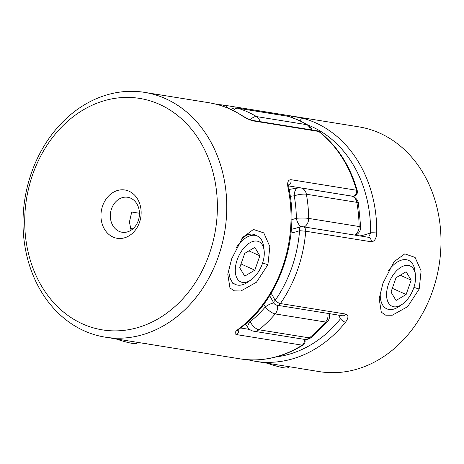 <?xml version="1.0" encoding="UTF-8"?>
<svg xmlns="http://www.w3.org/2000/svg" width="464" height="464" viewBox="0 0 464 464"><rect width="100%" height="100%" fill="white"/><g stroke="black" fill="none" stroke-linecap="round" stroke-linejoin="round"><path stroke-width="0.7" d="M267.148 363.219A22.063 2.726 19.3 0 0 287.541 367.836L289.884 366.728M138.591 342.38L136.242 343.488A22.063 2.726 -160.7 0 1 115.849 338.871M132.936 228.804A22.063 2.726 19.3 0 0 130.32 228.752M262.351 263.784A22.063 12.435 114.2 0 0 264.126 250.514A22.063 12.435 114.2 0 0 252.486 241.582A22.063 12.435 114.2 0 0 237.214 259.741A22.063 12.435 114.2 0 0 237.516 279.102A22.063 12.435 114.2 0 0 250.914 279.96A22.063 12.435 114.2 0 0 262.351 263.784M236.449 247.393A26.564 14.97 -65.8 0 1 257.271 236.008A26.564 14.97 -65.8 0 1 263.662 246.703L264.126 250.514M239.702 267.728L244.754 276.126L254.829 270.164L259.863 255.797L254.811 247.399L244.731 253.367L239.702 267.728M250.914 279.96L247.753 282.147A26.564 14.97 -65.8 0 1 235.515 284.478A26.564 14.97 -65.8 0 1 229.1 267.276M248.919 250.885L259.863 255.797M241.019 263.964L254.829 270.164M413.65 288.132A22.063 12.435 -65.8 0 1 402.207 304.309A22.063 12.435 -65.8 0 1 388.815 303.45A22.063 12.435 -65.8 0 1 388.513 284.09A22.063 12.435 -65.8 0 1 403.784 265.93A22.063 12.435 -65.8 0 1 415.425 274.862A22.063 12.435 -65.8 0 1 413.65 288.132M380.37 291.966A26.564 14.97 114.2 0 0 386.814 308.827A26.564 14.97 114.2 0 0 399.052 306.495L402.207 304.309M406.128 294.512L396.047 300.475L391.001 292.076L396.03 277.71L406.11 271.747L411.162 280.146L406.128 294.512L392.318 288.312M415.425 274.862L414.961 271.051A26.564 14.97 114.2 0 0 408.569 260.356A26.564 14.97 114.2 0 0 388.026 271.324M400.217 275.233L411.162 280.146M267.908 264.683L256.47 282.216L240.961 290.974L234.465 290.87L229.97 287.999L227.807 274.305L231.658 258.848L242.794 237.324L253.437 229.465L263.796 232.899L269.868 246.628L267.908 264.683L262.601 263.042M113.025 237.052A24.459 19.975 99.1 0 1 102.614 205.871A24.459 19.975 99.1 0 1 129.067 191.238A24.459 19.975 99.1 0 1 139.478 222.418A24.459 19.975 99.1 0 1 113.025 237.052M130.697 198.174A17.707 14.465 -80.9 0 0 127.704 197.281A17.707 14.465 -80.9 0 0 110.995 210.592A17.707 14.465 -80.9 0 0 119.08 231.35A17.707 14.465 -80.9 0 0 122.078 232.249A17.707 14.465 -80.9 0 0 138.788 218.933A17.707 14.465 -80.9 0 0 130.697 198.174M82.604 323.93A117.218 95.746 -80.9 0 0 209.392 253.802A117.218 95.746 -80.9 0 0 159.494 104.359A117.218 95.746 -80.9 0 0 32.7 174.487A117.218 95.746 -80.9 0 0 82.604 323.93M165.549 98.658A123.963 101.256 99.1 0 1 222.157 243.948A123.963 101.256 99.1 0 1 105.195 337.154A123.963 101.256 99.1 0 1 84.233 330.867A123.963 101.256 99.1 0 1 27.625 185.583A123.963 101.256 99.1 0 1 144.588 92.371A123.963 101.256 99.1 0 1 165.549 98.658M254.313 234.68L252.056 233.995L247.358 234.598L241.489 239.035M139.444 213.26L131.724 212.019L129.439 221.978L131.068 230.219M105.195 337.154L147.471 343.957M147.384 343.917L146.288 343.662M288.608 185.414A4.425 3.619 -80.9 0 0 290.899 179.684C287.999 179.841 287.048 182.572 288.045 187.868A4.425 1.079 168.3 0 1 288.846 188.291C300.254 239.586 279.044 300.156 239.523 328.79A4.425 1.949 -126.8 0 1 238.635 328.953C234.743 331.934 234.076 333.825 236.64 334.619A4.425 3.619 -80.9 0 0 238.67 329.469M290.899 179.684L356.456 190.234A123.963 101.256 -80.9 0 0 318.722 131.451A4.425 3.619 -80.9 0 0 318.066 131.057A4.425 3.619 -80.9 0 0 317.318 130.831L251.755 120.28L247.59 118.703L242.04 115.582A4.425 2.401 -57.1 0 1 242.046 115.588A4.425 2.401 -57.1 0 0 241.512 115.385C245.665 118.1 249.551 119.938 253.158 120.901A4.425 3.619 -80.9 0 0 252.503 120.507A4.425 3.619 -80.9 0 0 251.761 120.28A4.425 3.619 -80.9 0 0 251.598 120.257M352.449 196.336A82.644 67.506 99.1 0 1 353.011 196.284A4.425 2.506 85.4 0 0 353.359 196.301L352.559 196.371M288.585 185.919L353.011 196.284A4.425 3.619 -80.9 0 0 356.34 193.384A4.425 3.619 -80.9 0 0 356.456 190.234A4.425 1.259 -15.6 0 1 357.268 190.692C350.123 165.81 337.479 146.154 319.342 131.712A4.425 4.425 0 0 0 317.318 130.831M304.697 339.41A4.425 4.425 0 0 1 303.05 345.03A4.425 2.071 -122.3 0 1 302.203 345.17L236.64 334.619M241.512 115.385A123.963 101.256 -80.9 0 0 229.79 108.999A123.963 101.256 -80.9 0 0 208.829 102.712C220.649 104.632 231.722 108.924 242.046 115.588A4.425 2.401 -57.1 0 1 242.115 115.635M419.201 289.031L421.103 270.854L415.089 257.416L404.794 253.872L394.116 261.644L382.957 283.197L379.163 298.636L381.304 312.179L385.741 315.201L392.219 315.247L407.63 306.669L419.201 289.031L413.9 287.39M297.847 368.091L255.171 361.288A123.963 101.256 99.1 0 0 345.523 322.207C348.586 317.939 348.725 315.236 345.947 314.099A4.425 3.619 99.1 0 1 342.542 315.758A4.425 3.619 99.1 0 1 342.525 315.758L276.962 305.208A4.425 3.619 -80.9 0 0 280.384 303.549L345.947 314.099M216.34 104.272L223.955 105.142L358.805 126.846A123.963 101.256 99.1 0 1 379.767 133.133A123.963 101.256 99.1 0 1 436.375 278.417A123.963 101.256 99.1 0 1 319.412 371.629L298.665 368.288M291.34 229.373L300.614 226.919A4.425 2.332 70.6 0 0 299.564 230.689L305.706 231.229A4.425 3.619 99.1 0 0 303.537 226.948A4.425 3.619 99.1 0 0 302.789 226.722L368.352 237.278A4.425 3.619 99.1 0 1 371.27 241.779C374.535 241.541 376.362 238.624 376.751 233.032A4.425 0.452 0.8 0 0 370.591 232.835L369.408 235.718M300.075 120.849A4.425 2.546 -74.8 0 1 303.125 118.355L290.423 115.843L224.86 105.293A4.425 2.552 99.8 0 0 222.906 106.239M276.208 356.897A119.538 97.643 -80.9 0 0 340.477 318.826A4.425 1.462 38.9 0 0 345.523 322.207M271.121 293.271A87.07 71.12 99.1 0 1 275.14 300.428A4.425 1.688 153.5 0 0 273.702 302.806A4.425 4.425 0 0 0 276.962 305.208A4.425 3.619 -80.9 0 1 276.213 304.981M291.003 233.056A87.07 71.12 99.1 0 0 299.564 230.689A119.538 97.643 -80.9 0 1 275.14 300.428A4.425 1.299 34.9 0 0 280.384 303.549A123.963 101.256 99.1 0 0 305.706 231.229L371.27 241.779M327.862 313.397A8.857 7.233 99.1 0 1 327.439 318.896A8.857 7.233 99.1 0 1 325.653 322.039L275.222 313.925A123.963 101.256 99.1 0 1 258.912 329.765L309.349 337.879A123.963 101.256 -80.9 0 0 325.653 322.039A8.857 3.051 -139.6 0 0 327.503 321.645L311.141 337.531A8.857 3.799 -128.6 0 1 309.349 337.879A8.857 7.233 99.1 0 1 304.216 339.346L253.785 331.232A8.857 8.857 0 0 1 248.252 327.99A8.857 4.089 -38.4 0 1 250.148 321.68A115.113 94.024 -80.9 0 0 265.286 306.971A73.788 60.274 -80.9 0 0 263.796 304.222M358.411 203.168L360.679 227.111A8.857 1.056 179.4 0 0 359.101 226.525A123.963 101.256 -80.9 0 0 356.81 202.339A8.857 7.233 99.1 0 0 351.103 196.005A8.857 8.857 0 0 1 358.411 203.168A8.857 2.024 169.7 0 0 356.81 202.339L306.379 194.225A8.857 7.233 -80.9 0 0 302.168 188.338A8.857 7.233 -80.9 0 0 300.672 187.891A8.857 8.857 0 0 0 298.416 187.821A8.857 4.994 84.5 0 0 294.222 195.82A73.788 60.274 -80.9 0 0 290.273 196.359M304.256 226.96A8.857 7.233 -80.9 0 0 308.067 222.088A8.857 7.233 -80.9 0 0 308.67 218.411A123.963 101.256 99.1 0 0 306.379 194.225A8.857 2.024 169.7 0 0 294.222 195.82A115.113 94.024 -80.9 0 1 296.345 218.283A8.857 1.056 179.4 0 1 308.67 218.411L359.101 226.525A8.857 7.233 99.1 0 1 358.498 230.202A8.857 7.233 99.1 0 1 354.687 235.074M301.084 226.786A8.857 4.692 -108.6 0 1 296.345 218.283A73.788 60.274 -80.9 0 1 291.798 219.588M273.76 302.928A8.857 3.422 152.8 0 0 265.286 306.971A8.857 3.051 -139.6 0 0 275.222 313.925A8.857 7.233 -80.9 0 0 277.008 310.776A8.857 7.233 -80.9 0 0 277.426 305.277M253.785 331.232A8.857 7.233 -80.9 0 0 258.912 329.765A8.857 3.799 -128.6 0 1 250.148 321.68A73.788 60.274 -80.9 0 1 249.284 320.566M147.401 343.946L240.045 358.858A123.963 101.256 -80.9 0 0 302.203 345.17A4.425 3.619 99.1 0 0 304.024 342.786A4.425 3.619 99.1 0 0 304.042 339.323M238.635 328.953A123.963 101.256 -80.9 0 0 288.045 187.868M319.342 131.712A4.425 2.332 -52 0 0 318.722 131.451L253.158 120.901M240.578 327.984L249.725 329.457M303.125 118.355A123.963 101.256 99.1 0 1 315.526 122.798A123.963 101.256 99.1 0 1 376.751 233.032M223.955 105.142A123.963 101.256 99.1 0 1 224.86 105.293A4.425 3.619 99.1 0 1 225.579 105.514A4.425 3.619 99.1 0 1 227.58 108.002M359.884 235.915A78.219 63.887 -80.9 0 0 370.591 232.835A119.538 97.643 -80.9 0 0 311.553 126.539A119.538 97.643 -80.9 0 0 307.8 124.961M340.477 318.826A78.219 63.887 -80.9 0 0 338.65 315.131M292.877 117.839A4.425 3.619 -80.9 0 0 290.423 115.843M297.876 119.956A123.963 101.256 -80.9 0 0 288.376 116.36L237.939 108.24A123.963 101.256 99.1 0 1 256.54 116.592L306.971 124.706A123.963 101.256 -80.9 0 0 297.876 119.956M311.849 129.949A8.857 8.857 0 0 0 307.968 125.065L298.596 120.17L288.776 116.452A8.857 5.075 107.3 0 0 288.376 116.36A8.857 7.233 99.1 0 0 287.558 116.168L237.121 108.048A8.857 8.857 0 0 0 230.823 109.411M233.334 110.612A8.857 5.075 107.3 0 1 237.939 108.24A8.857 7.233 -80.9 0 0 237.121 108.048M307.968 125.065A8.857 4.855 120.9 0 0 306.971 124.706A8.857 7.233 99.1 0 1 310.422 129.723M259.985 121.603A8.857 7.233 -80.9 0 0 256.54 116.592A8.857 4.855 120.9 0 0 250.369 119.892M257.271 236.008L254.168 234.616M235.515 284.478L232.452 283.104M228.149 271.846L227.865 274.27M144.588 92.371L208.829 102.712M353.359 196.301A4.425 4.425 0 0 0 357.268 190.692M288.846 188.297L288.73 184.759M237.904 329.527L237.672 330.501L239.517 328.785M303.05 345.03C282.889 357.541 261.887 362.152 240.045 358.858M247.66 359.728L255.171 361.288M273.702 302.806L269.654 295.661M302.789 226.722A4.425 4.425 0 0 0 300.614 226.919M288.776 116.452A8.857 8.857 0 0 0 287.558 116.168M289.084 189.463L298.416 187.821M351.103 196.005L300.672 187.891M355.592 235.225A8.857 8.857 0 0 0 360.679 227.111M327.503 321.645A8.857 8.857 0 0 0 329.324 313.629M304.216 339.346A8.857 8.857 0 0 0 311.141 337.531M248.252 327.99L245.369 324.092"/></g></svg>
